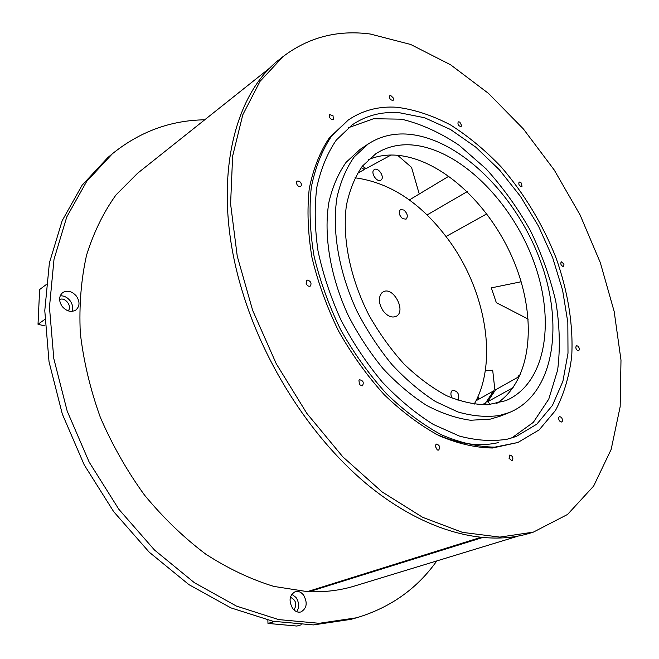 <?xml version="1.0" encoding="UTF-8"?>
<svg xmlns="http://www.w3.org/2000/svg" width="659" height="659" viewBox="0 0 659 659"><rect width="100%" height="100%" fill="white"/><g stroke="black" fill="none" stroke-linecap="round" stroke-linejoin="round"><path stroke-width="0.99" d="M485.279 370.803L492.693 370.218L494.967 390.688M374.057 169.791L374.296 169.618C378.142 166.785 384.996 177.065 381.166 179.923L380.894 180.129C377.039 182.947 370.185 172.6 374.057 169.791M452.206 398.184C450.641 395.326 450.492 392.929 451.761 390.993L452.7 390.276C457.807 391.051 459.669 394.329 458.269 400.112L458.03 400.375M383.085 310.776C378.628 303.56 378.184 297.613 381.742 292.942L383.143 291.904C393.209 285.784 406.776 311.567 396.026 316.394C391.701 318.091 387.385 316.213 383.085 310.776M354.987 177.782C391.158 182.65 423.004 204.257 450.509 242.603C486.235 292.917 498.006 362.977 474.134 404.239M403.934 210.048C407.501 213.483 408.218 216.514 406.076 219.159L402.624 218.681C399.049 215.262 398.324 212.223 400.45 209.578L403.934 210.048M397.624 155.285L411.537 167.378L419.256 194.001M477.981 396.57L478.755 399.239M448.927 176.159L409.387 199.941M467.247 191.604L427.098 214.933M486.795 213.846L446.061 236.482M486.243 404.832L485.675 402.83L493.616 390.902L493.83 392.393M520.412 374.691L518.839 375.572L517.62 377.442L495.535 389.823L487.611 401.759L513.163 387.583M475.987 400.787L493.616 390.902M487.611 401.759L490.609 404.494M482.001 404.865L485.675 402.83M521.137 281.755L491.326 287.876L496.326 302.67L528.238 319.129M283.106 56.55L280.034 58.997C231.614 95.539 210.905 187.411 241.919 290.018C264.638 366.478 313.956 441.472 370.169 486.869C426.538 532.159 485.724 546.657 529.589 533.279L533.345 532.134L499.819 537.101L462.47 532.365L422.666 517.323L382.121 491.944L342.837 456.86L306.888 413.448L276.269 363.768L252.669 310.405L237.248 256.194L230.592 203.936L232.627 156.15L242.776 114.823L260.025 81.362L283.106 56.55C308.618 37.233 337.663 29.721 370.251 34.013L410.656 44.458L450.567 64.771L488.55 93.446L523.427 128.999L554.227 169.981L580.109 214.999L600.324 262.661L614.18 311.542L620.992 360.119L620.16 406.702L611.165 449.397L593.644 486.078L567.564 514.448L533.345 532.134M509.061 458.351L512.027 460.781C513.625 457.997 512.9 456.069 509.844 454.99L509.061 458.351M405.886 134.032C457.157 136.775 514.226 192.387 539.235 257.858C564.582 323.174 554.812 393.769 509.415 412.509L499.423 415.508C486.531 417.336 472.709 416.167 457.972 411.99L435.475 401.529C420.327 391.767 405.779 379.403 391.841 364.435C378.563 348.207 366.939 330.456 356.964 311.163C338.701 271.854 331.708 230.156 337.046 197.132C340.678 181.414 346.387 168.012 354.188 156.924L368.15 144.024C379.32 136.726 391.899 133.398 405.886 134.032M368.15 144.024L360.143 149.371L346.14 162.279C338.306 173.35 332.548 186.711 328.874 202.371C323.429 235.263 330.266 276.714 348.38 315.752C358.29 334.904 369.847 352.524 383.06 368.62C396.94 383.464 411.438 395.713 426.546 405.376C441.687 413.35 456.374 418.317 470.608 420.261L490.469 419.091L500.478 416.076L509.415 412.509M409.461 144.807C456.374 146.833 509.209 197.749 532.456 258.139C556.023 318.379 547.069 383.291 505.733 400.688L487.907 404.741C474.834 404.766 461.069 401.751 446.621 395.697C432.057 387.904 417.88 377.376 404.099 364.106C390.869 349.476 379.131 333.124 368.892 315.035C350.003 277.966 341.988 237.504 346.436 205.295C349.632 189.957 354.937 176.909 362.368 166.142L375.803 153.753C385.787 147.336 397.006 144.354 409.461 144.807M496.581 403.522C532.62 380.259 537.505 316.88 513.336 260.017C489.373 203.038 438.729 156.603 393.571 155.063C384.576 154.816 376.141 156.364 368.282 159.684M511.689 438.004L533.32 422.361L548.782 399.107L557.654 369.987C560.356 348.306 559.73 325.431 555.776 301.361C550.043 277.134 541.509 253.402 530.174 230.172C517.455 207.676 502.726 187.205 486.004 168.762L459.125 145.268C440.121 132.533 420.912 123.834 401.488 119.172L373.562 118.735L348.422 127.706M435.747 434.009C458.615 444.15 479.447 447.016 498.245 442.609M507.29 439.174C492.504 441.612 476.581 440.591 459.537 436.118L433.408 424.487C415.738 413.465 398.72 399.354 382.344 382.138C366.717 363.422 352.977 342.845 341.14 320.414C330.703 297.39 322.992 274.243 318.017 250.972C314.73 228.162 314.343 206.91 316.839 187.197C320.908 168.795 327.408 153.077 336.321 140.046L352.293 124.815C366.009 115.572 381.495 111.503 398.761 112.607L424.553 117.739L450.591 129.543L475.847 147.204L499.415 169.841L520.519 196.473L538.469 226.103L552.67 257.702L562.597 290.182L567.827 322.416L568 353.199L562.901 381.289L552.448 405.392L536.772 424.19L516.261 436.447L507.29 439.174M396.99 107.269C414.766 109.608 432.658 115.523 450.665 125.021C468.401 136.306 485.213 150.252 501.112 166.851C524.259 193.688 542.555 223.986 555.998 257.743C567.926 291.303 573.47 325.266 571.707 356.461C569.195 376.602 563.799 394.593 555.504 410.433L539.202 429.857L517.867 442.502L494.81 447.148C477.932 446.893 460.163 442.79 441.497 434.825C422.666 424.635 404.313 410.911 386.438 393.662C369.271 374.642 354.031 353.372 340.719 329.862C328.882 305.57 319.986 280.965 314.03 256.046C309.936 231.548 309.022 208.648 311.287 187.354C315.299 167.468 321.979 150.491 331.329 136.438L348.207 120.07C362.598 110.292 378.859 106.025 396.99 107.269M517.867 442.502L492.528 448.005C475.65 447.766 457.881 443.68 439.224 435.739C420.401 425.574 402.064 411.883 384.205 394.675C367.063 375.696 351.84 354.468 338.545 330.999C326.732 306.756 317.86 282.192 311.929 257.315C307.86 232.849 306.962 209.982 309.244 188.713C313.272 168.844 319.961 151.883 329.327 137.83L348.207 120.07M559.573 421.035L561.641 422.032L562.226 421.513C562.662 418.679 561.748 417.048 559.491 416.62C558.346 417.518 558.371 418.992 559.573 421.035M577.589 350.679L578.709 350.835L579.418 349.385C579.03 346.964 578.05 345.761 576.485 345.786C575.34 347.202 575.702 348.833 577.589 350.679M563.33 266.656L564.022 264.053L561.262 261.771C560.274 263.847 560.966 265.478 563.33 266.656M521.986 186.431L521.417 183.078L519.127 181.966C518.328 184.462 519.201 186.027 521.73 186.645L521.986 186.431M461.613 125.507L459.809 122.063L458.203 121.824C457.478 124.469 458.45 126.042 461.111 126.528L461.613 125.507M393.448 98.142L390.622 95.39L389.864 95.58C389.131 98.446 390.21 100.061 393.102 100.423L393.448 98.142M333.05 115.795L329.739 114.608C329.063 117.772 330.274 119.436 333.363 119.617L333.05 115.795M299.293 181.2L297.094 181.06L296.393 182.271C296.805 185.451 298.247 186.843 300.718 186.464C301.962 184.825 301.493 183.07 299.293 181.2M307.621 280.108L306.888 280.33L306.147 283.403C307.16 285.742 308.536 286.64 310.257 286.113C311.814 283.378 310.941 281.377 307.621 280.108M358.949 380.227L359.443 384.683L362.392 385.812C364.13 382.517 363.175 380.507 359.534 379.765L358.949 380.227M435.138 445.937L437.271 449.99L438.663 450.097C440.443 447.066 439.644 445.047 436.258 444.051L435.138 445.937M357.45 173.301L364.27 169.585L361.19 167.683M362.326 166.2L366.14 168.572L391.018 155.038M364.089 167.295L364.032 169.445M71.963 311.377C73.256 307.86 72.63 304.293 70.068 300.685C67.3 297.283 64.014 295.652 60.2 295.809M76.436 296.13C80.036 301.764 79.838 306.402 75.826 310.051C71.147 312.572 66.6 311.377 62.193 306.468C58.61 300.875 58.766 296.253 62.671 292.604C67.407 289.985 71.996 291.154 76.436 296.13M68.157 310.85C72.515 306.41 65.266 296.797 59.59 299.507M296.756 611.709C299.458 607.17 299.202 602.417 295.982 597.441L291.805 594.212M303.577 595.077C307.753 602.771 306.872 608.389 300.949 611.939C297.909 612.681 295.158 611.536 292.687 608.521C288.527 600.851 289.367 595.234 295.199 591.667C298.288 590.876 301.081 592.013 303.577 595.077M293.98 609.946C297.234 604.344 296.039 600.11 290.397 597.252M267.875 620.152L267.974 623.43L296.896 626.05L301.262 624.798M267.974 623.43L274.375 621.544M46.163 284.63L39.631 289.548L38.008 324.277L45.117 325.983M38.008 324.277L44.87 319.376M436.81 560.924C417.073 588.734 390.317 607.689 356.552 617.78L319.145 623.299L278.609 619.584L236.433 606.082L194.405 582.721L154.527 550.051L118.834 509.267L89.212 462.19L67.193 411.117L53.799 358.603L49.458 307.234L54.005 259.366L66.765 216.959L86.659 181.447L112.392 153.745C139.84 131.635 170.615 120.317 204.71 119.806M356.552 617.78L350.81 619.378L313.437 624.913L272.958 621.256L230.872 607.862L188.96 584.657L149.222 552.184L113.677 511.648L84.195 464.834L62.308 414.025L49.03 361.766L44.779 310.628L49.384 262.949L62.185 220.666L82.095 185.237L107.829 157.575L112.392 153.745M309.087 591.082L309.112 591.708L482.157 537.662M518.032 536.138L354.69 585.983C340.481 590.34 325.291 592.252 309.112 591.708M480.395 537.489L307.349 591.634L273.955 586.436C251.038 579.45 228.327 568.701 205.806 554.186C183.787 537.604 163.358 517.916 144.527 495.123C126.989 470.88 112.244 444.916 100.292 417.229C90.201 389.057 83.528 360.926 80.283 332.844C79.039 305.306 81.131 279.432 86.543 255.231C93.71 232.372 103.537 212.264 116.017 194.916L137.542 173.292L271.137 66.905"/></g></svg>
